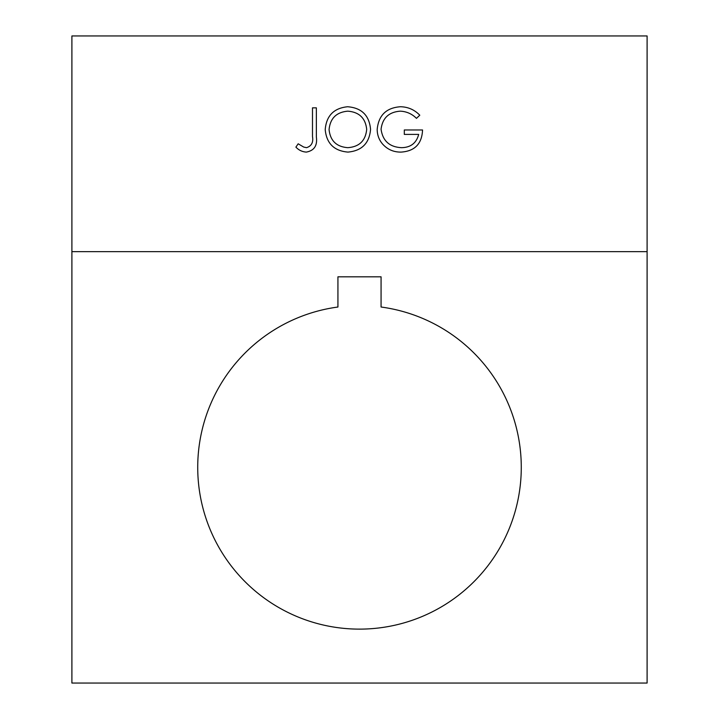 <?xml version="1.0" encoding="UTF-8"?>
<svg xmlns="http://www.w3.org/2000/svg" width="719" height="719" viewBox="0 0 719 719"><rect width="100%" height="100%" fill="white"/><g stroke="black" fill="none" stroke-linecap="round" stroke-linejoin="round"><path stroke-width="1.08" d="M197.725 467.35A161.775 161.775 0 0 0 359.5 629.125A161.775 161.775 0 0 0 521.275 467.35A161.775 161.775 0 0 0 381.07 307.022L381.07 276.815L337.93 276.815L337.93 307.022A161.775 161.775 0 0 0 197.725 467.35M377.196 129.402C378.545 115.337 386.283 107.778 400.402 106.745C408.006 106.888 414.468 109.71 419.788 115.211L416.463 118.356C411.978 113.863 406.577 111.472 400.276 111.166C388.871 112.011 382.472 118.033 381.07 129.231C382.715 140.906 389.527 147.053 401.517 147.674C410.693 147.521 416.418 143.099 418.683 134.399L404.303 134.399L404.303 129.977L422.547 129.977C421.954 143.773 414.836 151.143 401.175 152.095C393.679 152.221 387.442 149.498 382.49 143.935C378.967 139.738 377.205 134.884 377.196 129.402M71.9 35.95L71.9 683.05L647.1 683.05L647.1 35.95L71.9 35.95M347.951 152.095C334.11 150.918 326.525 143.423 325.213 129.609C326.372 115.759 333.841 108.138 347.61 106.745C361.648 107.859 369.296 115.408 370.564 129.402C369.332 143.261 361.801 150.828 347.951 152.095M306.519 147.674C311.516 146.101 313.511 142.389 312.486 136.547L312.486 107.85L316.36 107.85L316.36 136.978C317.537 145.615 314.185 150.657 306.303 152.095C302.214 151.817 298.745 150.163 295.895 147.116L298.178 143.8L303.688 147.053L306.519 147.674M71.9 251.65L647.1 251.65M366.69 129.393C365.504 118.15 359.203 112.074 347.798 111.166C336.429 112.182 330.192 118.32 329.077 129.591C330.264 140.771 336.501 146.802 347.798 147.674C359.275 146.838 365.567 140.744 366.69 129.393"/></g></svg>
